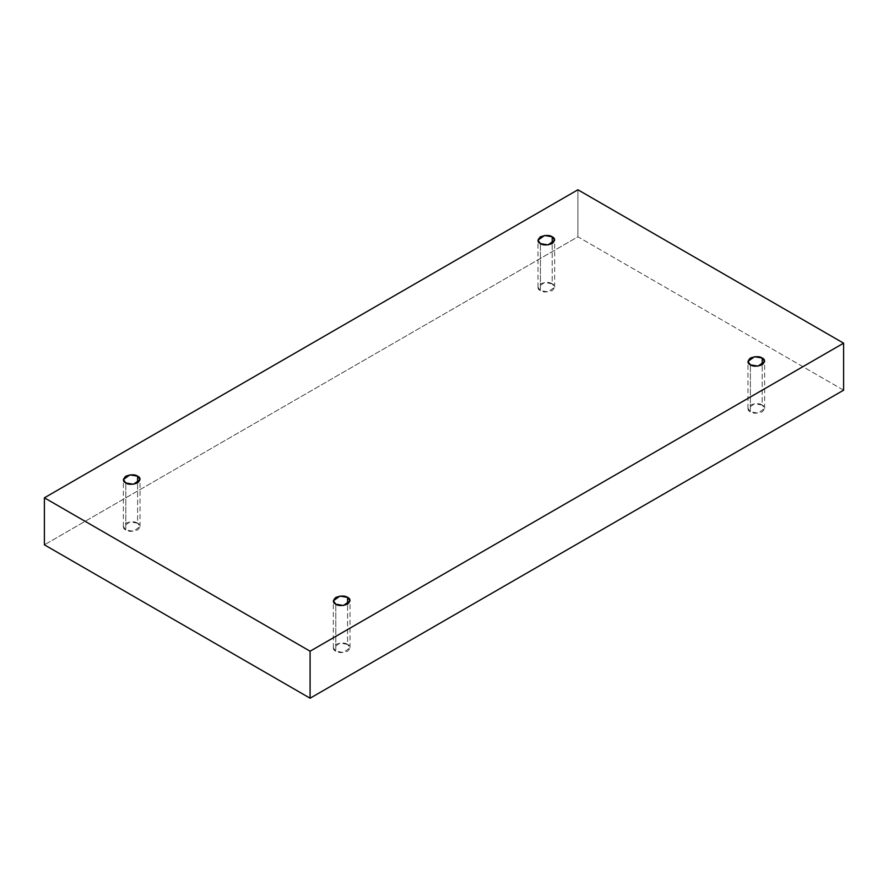 <?xml version="1.0" encoding="UTF-8"?>
<svg xmlns="http://www.w3.org/2000/svg" width="888" height="888" viewBox="0 0 888 888"><rect width="100%" height="100%" fill="white"/><g stroke="black" fill="none" stroke-linecap="round" stroke-linejoin="round"><path stroke-width="0.67" stroke-dasharray="4.44 3.33" d="M750.393 411.832L747.951 408.436L754.5 403.74L762.182 405.039L762.182 364.835L762.182 405.039C759.728 403.23 755.799 403.23 750.393 405.039C747.274 408.158 747.274 410.423 750.393 411.832C752.846 413.642 756.776 413.642 762.182 411.832C765.301 408.713 765.301 406.449 762.182 405.039L764.624 408.436L758.075 413.131L750.393 411.832L750.393 364.835L750.393 411.832M335.797 651.204L333.355 647.807L339.904 643.101L347.585 644.399L347.585 604.195L347.585 644.399C345.132 642.601 341.203 642.601 335.797 644.399C332.678 647.519 332.678 649.794 335.797 651.204C338.25 653.002 342.18 653.002 347.585 651.204C350.704 648.085 350.704 645.82 347.585 644.399L350.027 647.807L343.467 652.502L335.797 651.204L335.797 604.195L335.797 651.204M125.819 529.97L123.377 526.573L129.925 521.878L137.607 523.165L137.607 482.961L137.607 523.165C135.154 521.367 131.224 521.367 125.819 523.165C122.699 526.295 122.699 528.56 125.819 529.97C128.272 531.779 132.201 531.779 137.607 529.97C140.726 526.85 140.726 524.586 137.607 523.165L140.049 526.573L133.5 531.268L125.819 529.97L125.819 482.961L125.819 529.97M540.415 290.609L537.973 287.201L544.533 282.506L552.203 283.805L552.203 243.601L552.203 283.805C549.75 282.007 545.82 282.007 540.415 283.805C537.296 286.924 537.296 289.188 540.415 290.609C542.868 292.407 546.797 292.407 552.203 290.609C555.322 287.49 555.322 285.214 552.203 283.805L554.645 287.201L548.096 291.908L540.415 290.609L540.415 243.601L540.415 290.609M843.6 390.187L577.91 236.796L577.91 189.788L577.91 236.796L44.4 544.821L577.91 236.796L843.6 390.187M747.951 408.436L747.951 361.427M333.355 647.807L333.355 600.799M123.377 526.573L123.377 479.564M537.973 287.201L537.973 240.193M554.645 287.201L554.645 240.193M140.049 526.573L140.049 479.564M350.027 647.807L350.027 600.799M764.624 408.436L764.624 361.427"/><path stroke-width="1.33" d="M762.182 364.835L762.182 358.031L754.5 356.732L747.951 361.427L750.393 364.835C747.274 363.414 747.274 361.15 750.393 358.031C755.799 356.221 759.728 356.221 762.182 358.031C765.301 359.44 765.301 361.705 762.182 364.835C756.776 366.633 752.846 366.633 750.393 364.835L758.075 366.122L764.624 361.427L762.182 358.031L762.182 364.835M347.585 604.195L347.585 597.391L339.904 596.092L333.355 600.799L335.797 604.195C332.678 602.785 332.678 600.51 335.797 597.391C341.203 595.593 345.132 595.593 347.585 597.391C350.704 598.812 350.704 601.076 347.585 604.195C342.18 605.993 338.25 605.993 335.797 604.195L343.467 605.494L350.027 600.799L347.585 597.391L347.585 604.195M137.607 482.961L137.607 476.168L129.925 474.869L123.377 479.564L125.819 482.961C122.699 481.551 122.699 479.287 125.819 476.168C131.224 474.359 135.154 474.359 137.607 476.168C140.726 477.578 140.726 479.842 137.607 482.961C132.201 484.77 128.272 484.77 125.819 482.961L133.5 484.26L140.049 479.564L137.607 476.168L137.607 482.961M552.203 243.601L552.203 236.796L544.533 235.498L537.973 240.193L540.415 243.601C537.296 242.18 537.296 239.915 540.415 236.796C545.82 234.998 549.75 234.998 552.203 236.796C555.322 238.206 555.322 240.482 552.203 243.601C546.797 245.399 542.868 245.399 540.415 243.601L548.096 244.899L554.645 240.193L552.203 236.796L552.203 243.601M310.09 698.212L843.6 390.187L843.6 343.179L310.09 651.204L310.09 698.212L310.09 651.204L44.4 497.813L577.91 189.788L843.6 343.179L843.6 390.187L310.09 698.212L44.4 544.821L44.4 497.813L44.4 544.821L310.09 698.212M310.09 651.204L843.6 343.179L577.91 189.788L44.4 497.813L310.09 651.204"/></g></svg>
